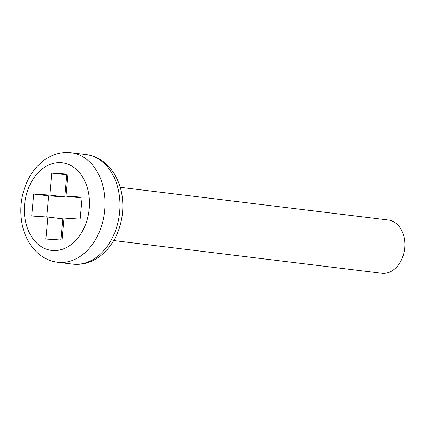 <?xml version="1.0" encoding="UTF-8"?>
<svg xmlns="http://www.w3.org/2000/svg" width="426" height="426" viewBox="0 0 426 426"><rect width="100%" height="100%" fill="white"/><g stroke="black" fill="none" stroke-linecap="round" stroke-linejoin="round"><path stroke-width="0.64" d="M80.147 219.145L63.996 218.107L61.999 240.083L45.848 239.039L47.845 217.063L31.7 216.025L33.697 194.048L49.847 195.092L51.85 173.116L67.995 174.154L65.998 196.13L82.149 197.169L80.147 219.145M65.998 196.13L82.069 198.026M51.85 173.116L67.92 175.011M49.847 195.092L64.763 196.913L66.765 174.937M33.697 194.048L48.612 195.869L64.763 196.913M46.69 216.988L48.612 195.869M47.845 217.063L62.766 218.884L60.843 240.008M113.753 240.552L381.829 273.274A26.822 19.649 -83 0 0 404.7 247.911A26.822 19.649 -83 0 0 388.326 220.024L120.249 187.307M119.669 211.93A55.188 40.427 97 0 1 72.612 264.109C82.218 265.164 91.244 262.624 99.684 256.5C112.874 246.143 120.51 231.446 122.587 212.409C123.929 195.06 119.876 180.4 110.43 168.44C103.71 160.469 95.562 155.836 85.983 154.547A55.188 40.427 97 0 1 119.669 211.93M71.067 152.726C61.461 151.677 52.435 154.212 43.995 160.33C37.461 165.197 32.163 171.635 28.095 179.65C20.901 194.517 19.048 210.018 22.535 226.147C24.57 234.758 28.132 242.17 33.228 248.374C39.953 256.361 48.106 261 57.696 262.288A55.188 40.427 -83 0 0 104.753 210.109A55.188 40.427 -83 0 0 71.067 152.726L85.983 154.547M89.22 208.676A44.15 32.344 97 0 1 37.307 243.619A44.15 32.344 97 0 1 44.235 167.498A44.15 32.344 97 0 1 89.22 208.676M57.696 262.288L72.612 264.109"/></g></svg>
